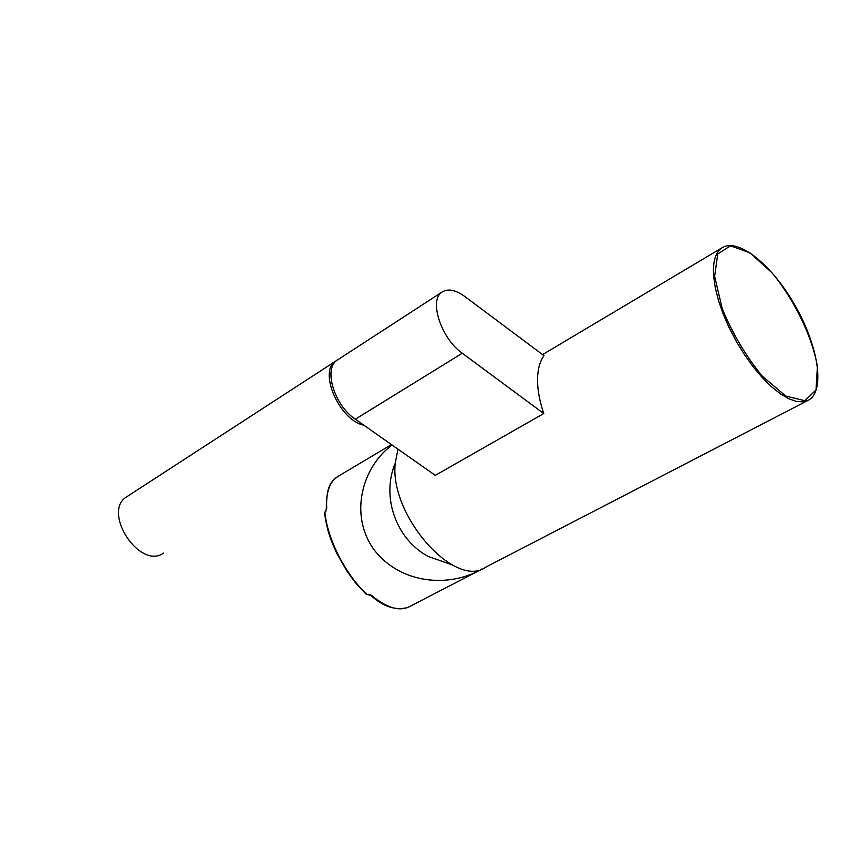 <?xml version="1.0" encoding="UTF-8"?>
<svg xmlns="http://www.w3.org/2000/svg" width="861" height="861" viewBox="0 0 861 861"><rect width="100%" height="100%" fill="white"/><g stroke="black" fill="none" stroke-linecap="round" stroke-linejoin="round"><path stroke-width="1.29" d="M543.754 413.549C539.567 401.118 537.501 389.764 537.544 379.497C537.684 369.326 539.836 361.383 544.012 355.69L464.779 296.475C455.727 289.942 448.237 288.413 442.306 291.89L337.641 359.855C322.843 368.002 334.283 405.477 355.313 419.21L435.289 475.358L543.754 413.549L462.282 353.247L355.313 419.21M442.306 291.89C428.434 299.37 440.94 338.448 462.282 353.247M398.008 449.184L395.274 462.841C388.957 515.147 455.232 589.85 485.905 567.087L807.252 400.806M336.952 360.35L335.962 360.942C317.849 370.596 339.277 420.459 363.783 425.162C339.277 420.459 317.849 370.596 335.962 360.942L336.952 360.35M366.237 594.348L371.683 595.521C387.106 608.167 399.881 611.784 409.987 606.37L409.621 606.574M324.683 512.898L326.717 508.345L324.931 512.682C327.503 539.46 345.982 575.396 367.077 594.456M324.931 512.682L324.543 513.49M366.689 594.542L368.013 594.66M371.446 595.597L370.714 594.962L371.683 595.521M326.33 508.894C326.201 482.031 333.605 480.492 337.501 476.682L337.49 476.703C329.505 481.977 325.91 492.524 326.717 508.345M370.714 594.962L368.034 594.65M325.34 511.864L325.91 511.649M392.089 445.029C362.395 466.684 348.576 514.781 374.234 550.007C400.795 584.113 448.495 587.74 480.772 569.745L481.966 568.927M713.64 276.349L715.297 287.908L718.526 300.618L723.218 314.093L729.245 327.901L736.413 341.602L744.507 354.743L753.235 366.894L762.34 377.678L771.51 386.761L780.464 393.875L788.924 398.826L796.629 401.495L803.367 401.85L808.963 399.924C825.495 389.775 817.885 345.153 794.983 305.321C772.295 265.36 738.383 237.313 722.035 247.796C715.437 252.241 712.639 261.755 713.64 276.349M714.63 276.392L722.314 308.959C732.646 333.745 745.96 356.142 762.243 376.128L785.727 396.028L804.874 400.72L816.013 389.958L817.401 366.592C812.278 336.673 794.703 300.403 772.199 272.991L749.942 252.833L730.483 245.826L717.73 253.973L714.63 276.392M126.933 496.657C101.254 511.477 139.848 570.477 163.687 553.042C139.848 570.477 101.254 511.477 126.933 496.657L335.962 360.942L126.933 496.657M542.559 354.603L722.035 247.796M395.242 463.24C381.036 496.743 396.049 539.277 428.251 556.475L451.928 564.784M366.388 594.488L355.97 583.403L346.929 571.187L336.64 553.117C331.087 540.428 327.61 533.411 324.522 513.242M368.895 594.23L367.959 594.693M407.662 607.511C395.576 610.707 383.349 606.714 370.994 595.543M391.454 444.588L337.49 476.693M476.929 571.726L409.987 606.37"/></g></svg>
